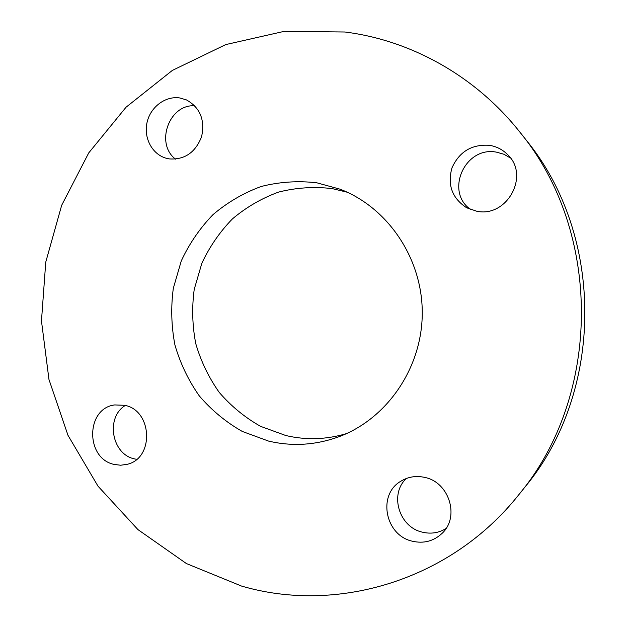 <?xml version="1.0" encoding="UTF-8"?>
<svg xmlns="http://www.w3.org/2000/svg" width="627" height="627" viewBox="0 0 627 627"><rect width="100%" height="100%" fill="white"/><g stroke="black" fill="none" stroke-linecap="round" stroke-linejoin="round"><path stroke-width="0.94" d="M346.425 433.633C326.212 439.637 306.015 440.264 285.826 435.53L260.589 426.352C244.859 417.457 231.065 406.124 219.207 392.361C208.72 377.478 200.906 361.254 195.773 343.667C192.301 325.664 191.784 307.567 194.221 289.376L201.87 263.222C209.606 246.662 219.795 231.88 232.452 218.878C246.301 207.192 261.702 198.257 278.67 192.066C296.203 187.645 314.025 186.485 332.138 188.594L347.217 192.215M316.792 182.794L340.038 189.182C387.847 207.419 422.496 258.536 422.261 313.179C422.136 367.822 387.149 418.703 339.215 436.627C315.851 445.194 292.3 446.675 268.56 441.087L242.296 431.447C225.939 422.128 211.597 410.27 199.276 395.872C188.374 380.323 180.262 363.362 174.933 344.991C171.328 326.181 170.787 307.277 173.318 288.287L181.266 260.957C189.299 243.652 199.888 228.204 213.039 214.599C227.436 202.372 243.464 193.014 261.114 186.509C279.36 181.861 297.919 180.623 316.792 182.794M510.519 158.059L503.904 154.25L496.529 152.165C464.834 145.809 444.488 192.003 470.885 209.677M489.452 145.323C496.498 146.459 502.533 149.532 507.541 154.548C530.301 175.552 506.835 218.008 476.63 211.197L466.707 207.796C452.153 198.312 447.239 185.028 451.949 167.926C459.285 151.656 471.786 144.124 489.452 145.323M406.374 478.479C389.179 494.092 398.929 527.127 422.394 532.166C430.859 534.18 438.72 532.974 445.985 528.553M424.792 477.421C449.253 482.194 460.053 517.087 441.957 533.483C433.586 541.211 423.727 543.789 412.37 541.219C385.103 535.419 377.297 494.703 400.747 481.277C408.083 476.771 416.101 475.485 424.792 477.421M125.282 405.45C105.407 417.464 111.614 454.191 134.405 458.878L136.631 459.332M124.726 405.308C152.432 410.364 154.454 458.298 127.179 464.317L120.674 465.234L114.122 464.427C85.194 458.486 85.695 408.248 114.717 404.932L124.726 405.308M179.863 97.969L186.501 99.928C200.138 107.672 205.162 119.937 201.588 136.717C195.342 152.651 184.456 160.042 168.937 158.874L165.575 158.059C151.781 153.827 143.426 137.446 147.118 122.147C150.645 106.809 165.544 95.696 179.863 97.969M241.489 586.049L186.391 563.548L137.932 529.596L97.992 486.152L68.006 435.365L48.969 379.523L41.468 320.977L45.755 262.11L61.673 205.295L88.744 152.886L126.066 107.201L172.331 70.428L225.798 44.572L284.227 31.35L344.952 32.001C410.983 40.34 475.54 75.961 519.948 132.219C602.351 232.021 601.81 395.519 518.756 494.774C450.46 580.908 336.409 613.99 241.489 586.049M518.756 494.774L524.689 487.383C604.42 392.032 604.937 235.525 525.834 139.649L519.948 132.219M194.793 105.791C169.125 103.933 154.94 143.654 175.529 159.14"/></g></svg>

